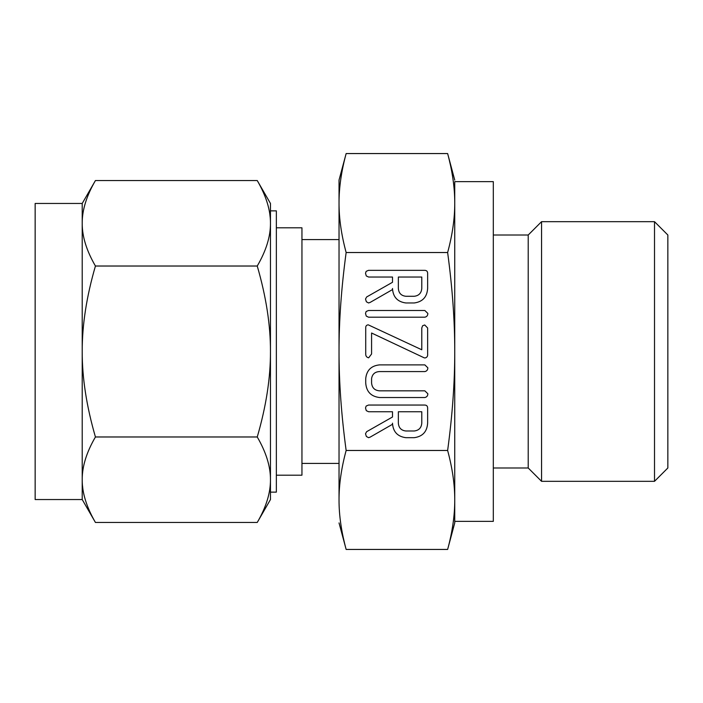 <?xml version="1.0" encoding="UTF-8"?>
<svg xmlns="http://www.w3.org/2000/svg" width="703" height="703" viewBox="0 0 703 703"><rect width="100%" height="100%" fill="white"/><g stroke="black" fill="none" stroke-linecap="round" stroke-linejoin="round"><path stroke-width="1.05" d="M427.846 313.433C427.802 315.515 426.8 316.772 424.84 317.194L368.521 317.194L366.254 316.069L365.507 313.433L366.149 311.508L368.521 310.498L424.84 310.498L427.846 313.433M424.261 357.853L371.579 333.011L371.579 353.987L368.644 357.827C366.658 357.361 365.683 356.078 365.718 353.987L365.718 327.967C365.622 326.078 366.456 325.032 368.24 324.83L421.782 349.778L421.782 327.967L422.626 325.744L424.709 324.962L427.635 327.967L427.635 353.987C427.872 356.157 427.029 357.484 425.104 357.941L424.261 357.853M427.846 393.75C427.802 395.833 426.809 397.09 424.849 397.52L379.515 397.52C370.929 396.457 366.333 391.597 365.718 382.915L365.718 378.618C366.623 370.305 371.228 365.727 379.515 364.883L424.849 364.883L427.846 367.818C427.802 369.901 426.8 371.158 424.84 371.579L379.392 371.579C374.892 371.852 372.291 374.189 371.579 378.592L371.579 382.933C372.001 387.748 374.611 390.376 379.392 390.824L424.84 390.824L427.846 393.75M405.859 437.679C397.476 436.554 393.021 431.712 392.494 423.171L392.494 424.296L370.138 437.134L368.548 437.679L366.377 436.475L365.507 433.76L366.632 431.695L392.494 417.002L392.494 411.747L368.592 411.747L366.281 410.649L365.507 407.977L366.166 406.053L368.504 405.051L424.638 405.051C426.598 405.077 427.6 406.079 427.635 408.03L427.635 423.074C427.108 431.66 422.635 436.528 414.234 437.679L405.859 437.679M454.744 181.638L454.744 203.044C454.788 187.833 452.424 171.339 447.635 153.562L346.14 153.562C341.35 171.26 338.987 187.754 339.031 203.044C338.987 218.264 341.35 234.758 346.14 252.526C341.35 287.931 338.987 320.928 339.031 351.5C338.987 381.931 341.35 414.919 346.14 450.474L447.635 450.474C452.424 415.069 454.788 382.072 454.744 351.5C454.788 321.069 452.424 288.081 447.635 252.526C452.424 234.828 454.788 218.334 454.744 203.044L454.744 351.5L454.744 181.638L493.313 181.638L493.313 521.362L454.744 521.362M346.14 252.526L447.635 252.526M405.859 302.967C397.476 301.842 393.021 297 392.494 288.458L392.494 289.583L370.138 302.422L368.548 302.967L366.377 301.772L365.507 299.047L366.632 296.982L392.494 282.29L392.494 277.035L368.592 277.035L366.281 275.936L365.507 273.265L366.166 271.349L368.504 270.339L424.638 270.339C426.598 270.374 427.6 271.367 427.635 273.318L427.635 288.371C427.108 296.947 422.635 301.815 414.234 302.967L405.859 302.967M493.313 467.987L528.217 467.987L528.217 235.013L493.313 235.013M454.744 351.5L454.744 522.918L447.635 549.438C452.424 531.74 454.788 515.246 454.744 499.956C454.788 484.736 452.424 468.242 447.635 450.474M528.217 467.987L541.556 481.327L541.556 221.673L528.217 235.013M447.635 153.562L454.744 180.082M449.173 159.599L450.535 165.513M454.147 189.221L454.226 190.179M454.226 512.821L454.147 513.779M450.535 537.487L450.148 539.219M449.516 541.987L449.173 543.401M541.556 481.327L654.511 481.327L654.511 221.673L541.556 221.673M339.549 190.179L339.628 189.221M343.24 165.513L343.626 163.781M344.259 161.013L344.602 159.599M346.14 450.474C341.35 468.172 338.987 484.666 339.031 499.956C338.987 515.167 341.35 531.661 346.14 549.438L447.635 549.438M344.602 543.401L343.24 537.487M339.628 513.779L339.549 512.821M654.511 481.327L667.85 467.987L667.85 235.013L654.511 221.673M346.14 153.562L339.031 180.082L339.031 463.418L301.947 463.418M339.031 499.956L339.031 351.5M339.031 522.918L346.14 549.438M339.031 239.582L301.947 239.582M276.349 475.193L301.947 475.193L301.947 227.807L276.349 227.807M270.462 351.5L270.462 479.71C270.558 466.572 266.147 452.328 257.245 436.976C266.147 406.396 270.558 377.906 270.462 351.5C270.558 325.217 266.147 296.728 257.245 266.024C266.147 250.734 270.558 236.489 270.462 223.29C270.558 210.153 266.147 195.9 257.245 180.548L270.462 203.457L270.462 351.5L270.462 210.856L276.349 210.856L276.349 492.144L270.462 492.144M82.216 203.457L95.432 180.548C86.531 195.838 82.119 210.083 82.216 223.29L82.216 203.457L35.15 203.457L35.15 499.543L82.216 499.543L82.216 223.29C82.119 236.428 86.531 250.672 95.432 266.024C86.531 296.604 82.119 325.094 82.216 351.5C82.119 377.783 86.531 406.272 95.432 436.976C86.531 452.266 82.119 466.511 82.216 479.71C82.119 492.847 86.531 507.1 95.432 522.452L82.216 499.543M88.859 193.536L89.079 193.026M270.462 210.856L270.462 203.457M261.059 187.613L261.49 188.492M269.838 214.31L270.198 217.473M257.245 180.548L95.432 180.548M257.245 266.024L95.432 266.024M270.462 479.71L270.462 499.543L257.245 522.452C266.147 507.162 270.558 492.917 270.462 479.71M263.818 509.464L263.599 509.974M91.618 515.369L91.188 514.508M82.84 488.69L82.479 485.527M257.245 436.976L95.432 436.976M257.245 522.452L95.432 522.452M421.782 411.747L398.355 411.747L398.355 423.092C398.698 427.819 401.202 430.456 405.859 430.992L414.234 430.992C418.883 430.429 421.396 427.802 421.782 423.092L421.782 411.747M421.782 277.035L398.355 277.035L398.355 288.379C398.698 293.116 401.202 295.743 405.859 296.279L414.234 296.279C418.883 295.717 421.396 293.089 421.782 288.379L421.782 277.035"/></g></svg>

